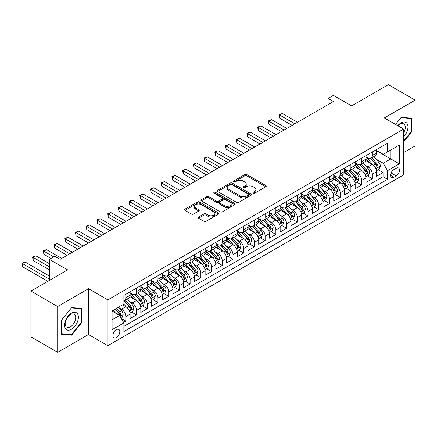 <?xml version="1.0" encoding="UTF-8"?>
<svg xmlns="http://www.w3.org/2000/svg" width="437" height="437" viewBox="0 0 437 437"><rect width="100%" height="100%" fill="white"/><g stroke="black" fill="none" stroke-linecap="round" stroke-linejoin="round"><path stroke-width="0.66" d="M253.176 193.209A1.043 0.601 0 0 0 254.651 193.209L265.827 186.757A1.486 0.858 0 0 0 266.264 186.146A1.486 0.858 0 0 0 265.827 185.539L246.889 174.609A1.486 0.858 0 0 0 244.786 174.609L233.609 181.06A1.043 0.601 0 0 0 233.303 181.486A1.043 0.601 0 0 0 233.609 181.912A1.043 0.601 0 0 0 235.079 181.912L236.526 181.076A4.763 2.748 0 0 1 243.262 181.076L244.84 181.989A4.763 2.748 0 0 1 246.233 183.933A4.763 2.748 0 0 1 244.84 185.872L243.393 186.708A1.043 0.601 0 0 0 243.087 187.134A1.043 0.601 0 0 0 243.393 187.56A1.043 0.601 0 0 0 244.867 187.56L246.31 186.725A4.763 2.748 0 0 1 253.045 186.725L254.624 187.637A4.763 2.748 0 0 1 256.016 189.582A4.763 2.748 0 0 1 254.624 191.521L253.176 192.356A1.043 0.601 0 0 0 252.87 192.783A1.043 0.601 0 0 0 253.176 193.209L253.176 192.356M116.384 337.621A4.851 2.802 120 0 0 119.552 333.344A4.851 2.802 120 0 0 118.809 329.46A4.851 2.802 120 0 0 116.384 329.7A4.851 2.802 120 0 0 113.216 333.972A4.851 2.802 120 0 0 113.959 337.861A4.851 2.802 120 0 0 116.384 337.621M198.6 217.003A1.486 0.858 0 0 0 198.163 217.61A1.486 0.858 0 0 0 198.6 218.216L203.915 221.286A1.486 0.858 0 0 0 206.018 221.286L218.434 214.119A1.486 0.858 0 0 0 218.866 213.513A1.486 0.858 0 0 0 218.434 212.901L199.496 201.97A1.486 0.858 0 0 0 197.393 201.97L184.977 209.137A1.486 0.858 0 0 0 184.54 209.744A1.486 0.858 0 0 0 184.977 210.35L191.395 214.059A1.486 0.858 0 0 0 193.498 214.059L198.813 210.989A1.486 0.858 0 0 0 199.245 210.383A1.486 0.858 0 0 0 198.813 209.776L195.629 207.936A3.982 2.3 0 0 1 194.465 206.313A3.982 2.3 0 0 1 196.918 204.188A3.982 2.3 0 0 1 201.255 204.691L213.726 211.885A3.982 2.3 0 0 1 214.889 213.513A3.982 2.3 0 0 1 212.431 215.632A3.982 2.3 0 0 1 208.094 215.135L206.018 213.933A1.486 0.858 0 0 0 203.915 213.933L198.6 217.003L198.6 218.216M403.63 152.6L415.15 145.947L415.15 100.155L388.356 84.685L351.643 105.88L333.426 95.359L328.067 98.451L333.426 101.548L60.115 259.343L54.756 256.246L49.397 259.343L49.397 280.379M57.7 306.523L57.7 352.315L88.514 334.524L88.514 288.731L57.7 306.523L30.907 291.053L67.615 269.858L49.397 259.343M88.514 288.731L107.808 299.875L403.63 129.084L403.63 174.876L107.808 345.667L107.808 299.875M415.15 100.155L384.336 117.946L403.63 129.084M236.636 202.397A1.486 0.858 0 0 0 238.739 202.397L251.149 195.23A1.486 0.858 0 0 0 251.586 194.623A1.486 0.858 0 0 0 251.149 194.012L232.216 183.081A1.486 0.858 0 0 0 230.108 183.081L217.697 190.248A1.486 0.858 0 0 0 217.26 190.854A1.486 0.858 0 0 0 217.697 191.461L236.636 202.397M214.485 193.433A1.043 0.601 0 0 1 215.539 193.58L234.773 204.685L222.378 211.841A1.486 0.858 0 0 1 220.275 211.841L201.337 200.905L206.652 197.863L206.652 196.623L201.337 199.693A1.486 0.858 0 0 0 200.9 200.299A1.486 0.858 0 0 0 201.337 200.905L201.337 199.693M206.652 197.863A1.486 0.858 0 0 1 208.755 197.863L208.755 196.623A1.486 0.858 0 0 0 206.652 196.623M208.755 196.623L216.435 201.058A1.486 0.858 0 0 0 218.538 201.058L222.062 199.026A1.486 0.858 0 0 0 222.499 198.414A1.486 0.858 0 0 0 222.062 197.808L214.064 193.192A1.043 0.601 0 0 1 213.759 192.766A1.043 0.601 0 0 1 214.403 192.214A1.043 0.601 0 0 1 215.539 192.346L234.789 203.456A1.486 0.858 0 0 1 235.226 204.068A1.486 0.858 0 0 1 234.789 204.674L234.789 203.456M57.7 352.315L30.907 336.845L30.907 291.053M123.589 322.38L125.818 321.097L121.366 318.529M118.837 307.599L121.53 309.156A6.063 3.501 60 0 1 125.818 316.579L130.1 314.105L130.1 318.622L136.535 314.908L131.657 312.094M129.554 301.415L132.247 302.967A6.063 3.501 60 0 1 136.535 310.39L140.823 307.916L140.823 312.433L147.253 308.724L142.375 305.905M140.272 295.226L142.965 296.778A6.063 3.501 60 0 1 147.253 304.207L151.541 301.727L151.541 306.244L157.97 302.535L153.092 299.716M150.989 289.037L153.682 290.589A6.063 3.501 60 0 1 157.97 298.018L162.258 295.543L162.258 300.061L168.687 296.346L163.809 293.527M161.712 282.848L164.399 284.405A6.063 3.501 60 0 1 168.687 291.829L172.976 289.354L172.976 293.872L179.405 290.157L174.527 287.344M172.429 276.659L175.117 278.216A6.063 3.501 60 0 1 179.405 285.64L183.693 283.165L183.693 287.683L190.122 283.968L185.25 281.155M183.147 270.47L185.834 272.027A6.063 3.501 60 0 1 190.122 279.451L194.41 276.976L194.41 281.494L200.84 277.779L195.967 274.966M193.864 264.287L196.557 265.838A6.063 3.501 60 0 1 200.84 273.262L205.128 270.787L205.128 275.305L211.563 271.596L206.685 268.777M204.582 258.098L207.275 259.649A6.063 3.501 60 0 1 211.563 267.078L215.845 264.603L215.845 269.121L222.28 265.406L217.402 262.588M215.299 251.909L217.992 253.46A6.063 3.501 60 0 1 222.28 260.889L226.563 258.414L226.563 262.932L232.997 259.217L228.119 256.404M226.016 245.72L228.709 247.276A6.063 3.501 60 0 1 232.997 254.7L237.286 252.225L237.286 256.743L243.715 253.028L238.837 250.215M236.734 239.531L239.427 241.087A6.063 3.501 60 0 1 243.715 248.511L248.003 246.036L248.003 250.554L254.432 246.839L249.554 244.026M247.457 233.347L250.144 234.898A6.063 3.501 60 0 1 254.432 242.322L258.72 239.847L258.72 244.365L265.15 240.656L260.272 237.837M258.174 227.158L260.862 228.709A6.063 3.501 60 0 1 265.15 236.138L269.438 233.658L269.438 238.176L275.867 234.467L270.989 231.648M268.892 220.969L271.579 222.52A6.063 3.501 60 0 1 275.867 229.949L280.155 227.475L280.155 231.992L286.585 228.278L281.712 225.459M279.609 214.78L282.302 216.337A6.063 3.501 60 0 1 286.585 223.76L290.873 221.286L290.873 225.803L297.302 222.089L292.429 219.276M290.326 208.591L293.019 210.148A6.063 3.501 60 0 1 297.302 217.571L301.59 215.097L301.59 219.614L308.025 215.9L303.147 213.087M301.044 202.402L303.737 203.959A6.063 3.501 60 0 1 308.025 211.382L312.308 208.908L312.308 213.425L318.742 209.711L313.864 206.898M311.761 196.218L314.454 197.77A6.063 3.501 60 0 1 318.742 205.193L323.03 202.719L323.03 207.236L329.46 203.527L324.582 200.709M322.479 190.029L325.172 191.581A6.063 3.501 60 0 1 329.46 199.01L333.748 196.535L333.748 201.047L340.177 197.338L335.299 194.52M333.196 183.84L335.889 185.392A6.063 3.501 60 0 1 340.177 192.821L344.465 190.346L344.465 194.864L350.895 191.149L346.017 188.336M343.919 177.651L346.607 179.208A6.063 3.501 60 0 1 350.895 186.632L355.183 184.157L355.183 188.675L361.612 184.96L356.734 182.147M354.636 171.462L357.324 173.019A6.063 3.501 60 0 1 361.612 180.443L365.9 177.968L365.9 182.486L372.329 178.771L372.329 174.254A6.063 3.501 -120 0 0 368.041 166.83L365.354 165.279M367.457 175.958L372.329 178.771M130.1 314.105A6.063 3.501 -120 0 0 125.818 306.681L122.6 304.824M140.823 307.916A6.063 3.501 -120 0 0 136.535 300.492L129.904 296.663M151.541 301.727A6.063 3.501 -120 0 0 147.253 294.303L140.621 290.474M162.258 295.543A6.063 3.501 -120 0 0 157.97 288.114L151.339 284.29M172.976 289.354A6.063 3.501 -120 0 0 168.687 281.925L162.061 278.101M183.693 283.165A6.063 3.501 -120 0 0 179.405 275.742L172.779 271.912M194.41 276.976A6.063 3.501 -120 0 0 190.122 269.553L183.496 265.723M205.128 270.787A6.063 3.501 -120 0 0 200.84 263.364L194.214 259.534M215.845 264.603A6.063 3.501 -120 0 0 211.563 257.175L204.931 253.351M226.563 258.414A6.063 3.501 -120 0 0 222.28 250.985L215.649 247.162M237.286 252.225A6.063 3.501 -120 0 0 232.997 244.796L226.366 240.973M248.003 246.036A6.063 3.501 -120 0 0 243.715 238.613L237.083 234.784M258.72 239.847A6.063 3.501 -120 0 0 254.432 232.424L247.806 228.595M269.438 233.658A6.063 3.501 -120 0 0 265.15 226.235L258.524 222.406M280.155 227.475A6.063 3.501 -120 0 0 275.867 220.046L269.241 216.222M290.873 221.286A6.063 3.501 -120 0 0 286.585 213.857L279.959 210.033M301.59 215.097A6.063 3.501 -120 0 0 297.302 207.673L290.676 203.844M312.308 208.908A6.063 3.501 -120 0 0 308.025 201.484L301.393 197.655M323.03 202.719A6.063 3.501 -120 0 0 318.742 195.295L312.111 191.466M333.748 196.535A6.063 3.501 -120 0 0 329.46 189.106L322.828 185.283M344.465 190.346A6.063 3.501 -120 0 0 340.177 182.917L333.551 179.094M355.183 184.157A6.063 3.501 -120 0 0 350.895 176.728L344.269 172.905M365.9 177.968A6.063 3.501 -120 0 0 361.612 170.545L354.986 166.715M396.233 168.256L393.874 169.616A4.698 2.715 120 0 0 390.804 173.757A4.698 2.715 120 0 0 391.525 177.52A4.698 2.715 120 0 0 393.874 177.285L396.233 175.925A4.698 2.715 120 0 0 399.303 171.785A4.698 2.715 120 0 0 398.582 168.021A4.698 2.715 120 0 0 396.233 168.256M112.096 319.797L119.601 315.465L123.884 322.894L123.884 331.557L387.553 179.328L387.553 170.665L383.265 163.241L376.071 159.09M123.884 322.894L112.096 329.7L112.096 310.887L123.884 304.081L123.884 295.417L387.553 143.194L387.553 151.858L399.342 145.046L399.342 163.859L387.553 170.665M130.1 292.817L132.247 294.057A6.063 3.501 60 0 0 135.279 294.358L139.567 291.883A6.063 3.501 -120 0 0 140.823 289.103L140.823 285.64M140.823 286.628L142.965 287.868A6.063 3.501 60 0 0 145.996 288.169L150.284 285.694A6.063 3.501 -120 0 0 151.541 282.919L151.541 279.451M151.541 280.445L153.682 281.679A6.063 3.501 60 0 0 156.714 281.98L161.002 279.505A6.063 3.501 -120 0 0 162.258 276.73L162.258 273.262M162.258 274.256L164.399 275.49A6.063 3.501 60 0 0 167.431 275.791L171.719 273.316A6.063 3.501 -120 0 0 172.976 270.541L172.976 267.078M172.976 268.067L175.117 269.301A6.063 3.501 60 0 0 178.149 269.602L182.437 267.127A6.063 3.501 -120 0 0 183.693 264.352L183.693 260.889M183.693 261.878L185.834 263.118A6.063 3.501 60 0 0 188.866 263.418L193.154 260.938A6.063 3.501 -120 0 0 194.41 258.163L194.41 254.7M194.41 255.689L196.557 256.929A6.063 3.501 60 0 0 199.589 257.229L203.871 254.755A6.063 3.501 -120 0 0 205.128 251.98L205.128 248.511M205.128 249.5L207.275 250.74A6.063 3.501 60 0 0 210.306 251.04L214.589 248.566A6.063 3.501 -120 0 0 215.845 245.791L215.845 242.322M215.845 243.316L217.992 244.551A6.063 3.501 60 0 0 221.024 244.851L225.312 242.377A6.063 3.501 -120 0 0 226.563 239.602L226.563 236.133M226.563 237.127L228.709 238.362A6.063 3.501 60 0 0 231.741 238.662L236.029 236.188A6.063 3.501 -120 0 0 237.286 233.413L237.286 229.949M237.286 230.938L239.427 232.178A6.063 3.501 60 0 0 242.459 232.473L246.747 229.999A6.063 3.501 -120 0 0 248.003 227.224L248.003 223.76M248.003 224.749L250.144 225.989A6.063 3.501 60 0 0 253.176 226.29L257.464 223.815A6.063 3.501 -120 0 0 258.72 221.035L258.72 217.571M258.72 218.56L260.862 219.8A6.063 3.501 60 0 0 263.893 220.101L268.181 217.626A6.063 3.501 -120 0 0 269.438 214.851L269.438 211.382M269.438 212.371L271.579 213.611A6.063 3.501 60 0 0 274.611 213.912L278.899 211.437A6.063 3.501 -120 0 0 280.155 208.662L280.155 205.193M280.155 206.188L282.302 207.422A6.063 3.501 60 0 0 285.328 207.722L289.616 205.248A6.063 3.501 -120 0 0 290.873 202.473L290.873 199.01M290.873 199.999L293.019 201.233A6.063 3.501 60 0 0 296.051 201.533L300.334 199.059A6.063 3.501 -120 0 0 301.59 196.284L301.59 192.821M301.59 193.81L303.737 195.049A6.063 3.501 60 0 0 306.769 195.35L311.057 192.87A6.063 3.501 -120 0 0 312.308 190.095L312.308 186.632M312.308 187.62L314.454 188.86A6.063 3.501 60 0 0 317.486 189.161L321.774 186.686A6.063 3.501 -120 0 0 323.03 183.911L323.03 180.443M323.03 181.431L325.172 182.671A6.063 3.501 60 0 0 328.203 182.972L332.491 180.497A6.063 3.501 -120 0 0 333.748 177.722L333.748 174.254M333.748 175.248L335.889 176.482A6.063 3.501 60 0 0 338.921 176.783L343.209 174.308A6.063 3.501 -120 0 0 344.465 171.533L344.465 168.065M344.465 169.059L346.607 170.293A6.063 3.501 60 0 0 349.638 170.594L353.926 168.119A6.063 3.501 -120 0 0 355.183 165.344L355.183 161.881M355.183 162.87L357.324 164.11A6.063 3.501 60 0 0 360.356 164.405L364.644 161.93A6.063 3.501 -120 0 0 365.9 159.155L365.9 155.692M123.884 326.357L383.047 176.734L383.047 172.588L376.618 176.297L376.618 171.779A6.063 3.501 -120 0 0 372.329 164.356L365.703 160.526M365.9 156.681L368.041 157.921A6.063 3.501 -120 0 0 371.073 158.221A6.063 3.501 -120 0 0 372.329 155.446L372.329 151.978M371.073 158.221L375.361 155.747A6.063 3.501 -120 0 0 376.618 152.966L376.618 149.503M125.818 294.303L125.818 297.766A6.063 3.501 60 0 1 124.561 300.547A6.063 3.501 60 0 1 123.884 300.787M124.561 300.547L128.849 298.067A6.063 3.501 -120 0 0 130.1 295.292L130.1 291.829M136.535 288.114L136.535 291.583A6.063 3.501 60 0 1 135.279 294.358M147.253 281.925L147.253 285.394A6.063 3.501 60 0 1 145.996 288.169M157.97 275.742L157.97 279.205A6.063 3.501 60 0 1 156.714 281.98M168.687 269.553L168.687 273.016A6.063 3.501 60 0 1 167.431 275.791M179.405 263.364L179.405 266.827A6.063 3.501 60 0 1 178.149 269.602M190.122 257.175L190.122 260.638A6.063 3.501 60 0 1 188.866 263.418M200.84 250.985L200.84 254.454A6.063 3.501 60 0 1 199.589 257.229M211.563 244.796L211.563 248.265A6.063 3.501 60 0 1 210.306 251.04M222.28 238.613L222.28 242.076A6.063 3.501 60 0 1 221.024 244.851M232.997 232.424L232.997 235.887A6.063 3.501 60 0 1 231.741 238.662M243.715 226.235L243.715 229.698A6.063 3.501 60 0 1 242.459 232.473M254.432 220.046L254.432 223.515A6.063 3.501 60 0 1 253.176 226.29M265.15 213.857L265.15 217.326A6.063 3.501 60 0 1 263.893 220.101M275.867 207.673L275.867 211.137A6.063 3.501 60 0 1 274.611 213.912M286.585 201.484L286.585 204.948A6.063 3.501 60 0 1 285.328 207.722M297.302 195.295L297.302 198.759A6.063 3.501 60 0 1 296.051 201.533M308.025 189.106L308.025 192.57A6.063 3.501 60 0 1 306.769 195.35M318.742 182.917L318.742 186.386A6.063 3.501 60 0 1 317.486 189.161M329.46 176.728L329.46 180.197A6.063 3.501 60 0 1 328.203 182.972M340.177 170.545L340.177 174.008A6.063 3.501 60 0 1 338.921 176.783M350.895 164.356L350.895 167.819A6.063 3.501 60 0 1 349.638 170.594M361.612 158.167L361.612 161.63A6.063 3.501 60 0 1 360.356 164.405M361.612 180.443L361.612 184.96M350.895 186.632L350.895 191.149M340.177 192.821L340.177 197.338M329.46 199.01L329.46 203.527M318.742 205.193L318.742 209.711M308.025 211.382L308.025 215.9M297.302 217.571L297.302 222.089M286.585 223.76L286.585 228.278M275.867 229.949L275.867 234.467M265.15 236.138L265.15 240.656M254.432 242.322L254.432 246.839M243.715 248.511L243.715 253.028M232.997 254.7L232.997 259.217M222.28 260.889L222.28 265.406M211.563 267.078L211.563 271.596M200.84 273.262L200.84 277.779M190.122 279.451L190.122 283.968M179.405 285.64L179.405 290.157M168.687 291.829L168.687 296.346M157.97 298.018L157.97 302.535M147.253 304.207L147.253 308.724M136.535 310.39L136.535 314.908M125.818 316.579L125.818 321.097M119.601 315.465L112.096 311.133M383.265 163.241L390.765 158.91L390.765 150L399.342 145.046M376.618 150.743L399.342 163.859M376.618 150.492L383.265 154.332L387.553 151.858M88.514 334.524L107.808 345.667M328.067 98.451L328.067 104.64M378.174 169.769L383.047 172.588M383.047 176.734L387.553 179.328M403.63 141.883L411.561 132.018L411.561 118.225L401.215 117.302L395.512 124.398M61.295 334.245L71.635 335.168L81.976 322.298L81.976 308.511L71.635 307.588L61.295 320.452L61.295 334.245M411.026 131.706L411.561 132.018M81.44 321.993L81.976 322.298M70.543 334.534L71.635 335.168M253.591 193.356L254.624 192.761A4.763 2.748 0 0 0 256.016 190.816L256.016 189.582M246.233 183.933L246.233 185.168A4.763 2.748 0 0 1 244.84 187.112L243.808 187.708M265.805 186.768L246.889 175.843A1.486 0.858 0 0 0 244.786 175.843L234.024 182.06M251.149 194.012L251.149 195.23L232.216 184.316A1.486 0.858 0 0 0 230.108 184.316L217.713 191.472L217.697 190.248M248.522 195.044A1.043 0.601 0 0 0 248.828 194.623A1.043 0.601 0 0 0 248.522 194.197L231.9 184.6A1.043 0.601 0 0 0 230.425 184.6L228.901 185.479A4.763 2.748 0 0 0 227.508 187.424A4.763 2.748 0 0 0 228.901 189.368L240.263 195.929A4.763 2.748 0 0 0 246.998 195.929L248.522 195.044L248.522 196.284A1.043 0.601 0 0 0 248.828 195.858L248.828 194.623M227.508 187.424L227.508 188.658A4.763 2.748 0 0 0 228.901 190.603L228.901 189.368M248.522 196.284L246.998 197.163A4.763 2.748 0 0 1 240.263 197.163L228.901 190.603M208.755 197.863L216.435 202.298A1.486 0.858 0 0 0 218.538 202.298L222.062 200.261A1.486 0.858 0 0 0 222.499 199.654L222.499 198.414M224.405 205.658A3.982 2.3 0 0 0 228.742 206.16A3.982 2.3 0 0 0 231.195 204.035A3.982 2.3 0 0 0 230.031 202.413L225.639 199.873A1.486 0.858 0 0 0 223.536 199.873L220.013 201.91A1.486 0.858 0 0 0 219.576 202.517A1.486 0.858 0 0 0 220.013 203.123L224.405 205.658L224.405 206.898A3.982 2.3 0 0 0 228.742 207.395A3.982 2.3 0 0 0 231.195 205.275L231.195 204.035M219.576 202.517L219.576 203.757A1.486 0.858 0 0 0 220.013 204.363L220.013 203.123M224.405 206.898L220.013 204.363M214.889 213.513L214.889 214.747A3.982 2.3 0 0 1 212.431 216.872A3.982 2.3 0 0 1 208.094 216.375L206.018 215.173A1.486 0.858 0 0 0 203.915 215.173L198.622 218.227M194.465 206.313L194.465 207.553A3.982 2.3 0 0 0 195.629 209.176L195.629 207.936M198.791 211L195.629 209.176M218.413 214.13L199.496 203.21A1.486 0.858 0 0 0 197.393 203.21L184.998 210.366L184.977 209.137M376.53 170.72L379.3 169.119L380.37 166.027A4.015 2.322 -120 0 0 378.803 162.253L373.908 156.583M372.925 164.749L367.118 158.025A11.597 6.697 -120 0 0 365.9 156.746M369.74 162.859L366.496 159.101A9.625 5.555 -120 0 0 365.9 158.451M297.521 122.278L282.351 113.522L279.675 115.068L279.675 118.159L292.162 125.37M370.527 158.44L375.481 164.17A4.015 2.322 60 0 1 376.913 166.939L377.207 167.415L377.748 167.338L378.202 166.197A4.015 2.322 -120 0 0 376.77 163.427L371.871 157.762M370.822 158.341L376.142 164.503A2.048 1.18 60 0 1 376.661 165.306L378.202 166.197M279.675 118.159L279.085 114.729L294.838 123.824M279.085 114.729L282.351 113.522M403.63 136.907A9.854 5.686 120 0 0 407.841 125.479A9.854 5.686 120 0 0 401.002 122.928A9.854 5.686 120 0 0 397.774 125.703M403.63 132.777A7.462 4.304 120 0 0 403.755 123.944A7.462 4.304 120 0 0 400.024 124.316A7.462 4.304 120 0 0 398.074 125.878M395.534 124.408L401.002 117.608L411.026 118.503L411.026 131.865L403.63 141.064M410.359 118.121L411.026 118.503M77.453 321.79A9.854 5.686 120 0 0 74.902 312.275A9.854 5.686 120 0 0 65.386 320.714A9.854 5.686 120 0 0 67.937 330.23A9.854 5.686 120 0 0 77.453 321.79M75.011 321.097A7.462 4.304 120 0 0 74.175 314.23A7.462 4.304 120 0 0 65.878 320.283A7.462 4.304 120 0 0 66.714 327.149A7.462 4.304 120 0 0 75.011 321.097M61.399 333.721L61.399 320.359L71.422 307.888L81.44 308.784L81.44 322.145L71.422 334.616L61.295 333.655M80.779 308.402L81.44 308.784M365.813 176.909L368.582 175.308L369.653 172.211A4.015 2.322 -120 0 0 368.085 168.442L363.191 162.772M362.207 170.933L356.401 164.208A11.597 6.697 -120 0 0 355.183 162.935M359.023 169.048L355.773 165.284A9.625 5.555 -120 0 0 355.183 164.64M286.803 128.462L271.634 119.711L268.957 121.257L268.957 124.348L281.439 131.559M359.809 164.623L364.764 170.359A4.015 2.322 60 0 1 366.195 173.128L366.49 173.604L367.031 173.527L367.484 172.386A4.015 2.322 -120 0 0 366.053 169.616L361.153 163.946M360.104 164.53L365.425 170.692A2.048 1.18 60 0 1 365.938 171.495L367.484 172.386M268.957 124.348L268.367 120.912L284.121 130.013M268.367 120.912L271.634 119.711M355.09 183.092L357.859 181.497L358.935 178.4A4.015 2.322 -120 0 0 357.368 174.631L352.473 168.961M351.49 177.122L345.683 170.397A11.597 6.697 -120 0 0 344.465 169.124M348.305 175.237L345.055 171.473A9.625 5.555 -120 0 0 344.465 170.829M276.08 134.651L260.916 125.894L258.24 127.446L258.24 130.537L270.721 137.748M349.092 170.812L354.046 176.548A4.015 2.322 60 0 1 355.478 179.317L355.773 179.793L356.313 179.716L356.767 178.575A4.015 2.322 -120 0 0 355.33 175.805L350.436 170.135M349.387 170.72L354.707 176.881A2.048 1.18 60 0 1 355.221 177.684L356.767 178.575M258.24 130.537L257.65 127.101L273.404 136.197M257.65 127.101L260.916 125.894M344.372 189.281L347.142 187.686L348.213 184.589A4.015 2.322 -120 0 0 346.65 180.82L341.756 175.15M340.773 183.311L334.966 176.586A11.597 6.697 -120 0 0 333.748 175.313M337.588 181.426L334.338 177.662A9.625 5.555 -120 0 0 333.748 177.018M265.363 140.84L250.199 132.083L247.517 133.629L247.517 136.726L260.004 143.937M338.375 177.001L343.329 182.737A4.015 2.322 60 0 1 344.76 185.501L345.055 185.982L345.596 185.905L346.044 184.758A4.015 2.322 -120 0 0 344.613 181.994L339.718 176.324M338.664 176.909L343.99 183.07A2.048 1.18 60 0 1 344.503 183.868L346.044 184.758M247.517 136.726L246.932 133.29L262.686 142.386M246.932 133.29L250.199 132.083M333.655 195.47L336.424 193.87L337.495 190.778A4.015 2.322 -120 0 0 335.933 187.009L331.038 181.339M330.055 189.5L324.249 182.775A11.597 6.697 -120 0 0 323.03 181.502M326.871 187.61L323.62 183.851A9.625 5.555 -120 0 0 323.03 183.207M254.645 147.029L239.481 138.272L236.799 139.818L236.799 142.915L249.287 150.12M327.657 183.19L332.612 188.926A4.015 2.322 60 0 1 334.043 191.69L334.332 192.165L334.879 192.089L335.326 190.947A4.015 2.322 -120 0 0 333.895 188.183L329.001 182.513M327.947 183.098L333.273 189.259A2.048 1.18 60 0 1 333.786 190.057L335.326 190.947M236.799 142.915L236.209 139.479L251.969 148.575M236.209 139.479L239.481 138.272M322.938 201.659L325.707 200.059L326.778 196.967A4.015 2.322 -120 0 0 325.215 193.192L320.316 187.522M319.338 195.689L313.531 188.964A11.597 6.697 -120 0 0 312.308 187.686M316.153 193.799L312.903 190.04A9.625 5.555 -120 0 0 312.308 189.39M243.928 153.218L228.764 144.461L226.082 146.007L226.082 149.099L238.569 156.309M316.94 189.379L321.894 195.115A4.015 2.322 60 0 1 323.325 197.879L323.615 198.354L324.161 198.278L324.609 197.136A4.015 2.322 -120 0 0 323.178 194.372L318.283 188.702M317.229 189.287L322.555 195.448A2.048 1.18 60 0 1 323.069 196.246L324.609 197.136M226.082 149.099L225.492 145.668L241.251 154.764M225.492 145.668L228.764 144.461M312.22 207.848L314.99 206.248L316.06 203.156A4.015 2.322 -120 0 0 314.498 199.381L309.598 193.711M308.62 201.878L302.808 195.153A11.597 6.697 -120 0 0 301.59 193.875M305.436 199.988L302.186 196.229A9.625 5.555 -120 0 0 301.59 195.579M233.211 159.407L218.047 150.65L215.365 152.196L215.365 155.288L227.852 162.498M306.222 195.563L311.177 201.299A4.015 2.322 60 0 1 312.608 204.068L312.897 204.543L313.444 204.467L313.892 203.325A4.015 2.322 -120 0 0 312.46 200.556L307.561 194.886M306.512 195.47L311.832 201.632A2.048 1.18 60 0 1 312.351 202.435L313.892 203.325M215.365 155.288L214.775 151.858L230.528 160.953M214.775 151.858L218.047 150.65M301.503 214.037L304.272 212.437L305.343 209.339A4.015 2.322 -120 0 0 303.781 205.57L298.881 199.9M297.903 208.061L292.091 201.337A11.597 6.697 -120 0 0 290.873 200.064M294.713 206.177L291.468 202.413A9.625 5.555 -120 0 0 290.873 201.768M222.493 165.59L207.324 156.834L204.647 158.385L204.647 161.477L217.134 168.687M295.505 201.752L300.454 207.488A4.015 2.322 60 0 1 301.891 210.257L302.18 210.732L302.721 210.656L303.174 209.514A4.015 2.322 -120 0 0 301.743 206.745L296.843 201.075M295.794 201.659L301.115 207.821A2.048 1.18 60 0 1 301.634 208.624L303.174 209.514M204.647 161.477L204.057 158.041L219.811 167.142M204.057 158.041L207.324 156.834M290.785 220.221L293.555 218.626L294.625 215.528A4.015 2.322 -120 0 0 293.063 211.759L288.163 206.089M287.18 214.25L281.373 207.526A11.597 6.697 -120 0 0 280.155 206.253M283.995 212.366L280.751 208.602A9.625 5.555 -120 0 0 280.155 207.957M211.776 171.779L196.606 163.023L193.93 164.574L193.93 167.666L206.417 174.876M284.782 207.941L289.736 213.677A4.015 2.322 60 0 1 291.168 216.446L291.463 216.921L292.003 216.845L292.457 215.703A4.015 2.322 -120 0 0 291.026 212.934L286.126 207.264M285.077 207.848L290.397 214.01A2.048 1.18 60 0 1 290.916 214.813L292.457 215.703M193.93 167.666L193.34 164.23L209.094 173.325M193.34 164.23L196.606 163.023M280.068 226.41L282.837 224.815L283.908 221.717A4.015 2.322 -120 0 0 282.34 217.948L277.446 212.278M276.463 220.439L270.656 213.715A11.597 6.697 -120 0 0 269.438 212.442M273.278 218.555L270.033 214.791A9.625 5.555 -120 0 0 269.438 214.146M201.058 177.968L185.889 169.212L183.212 170.758L183.212 173.855L195.7 181.06M274.065 214.13L279.019 219.866A4.015 2.322 60 0 1 280.45 222.63L280.745 223.11L281.286 223.034L281.739 221.887A4.015 2.322 -120 0 0 280.308 219.123L275.408 213.453M274.36 214.037L279.68 220.199A2.048 1.18 60 0 1 280.193 220.996L281.739 221.887M183.212 173.855L182.622 170.419L198.376 179.514M182.622 170.419L185.889 169.212M269.345 232.599L272.12 230.998L273.191 227.906A4.015 2.322 -120 0 0 271.623 224.132L266.728 218.462M265.745 226.628L259.939 219.904A11.597 6.697 -120 0 0 258.72 218.626M262.561 224.738L259.31 220.98A9.625 5.555 -120 0 0 258.72 220.33M190.335 184.157L175.171 175.401L172.495 176.947L172.495 180.044L184.977 187.249M263.347 220.319L268.302 226.055A4.015 2.322 60 0 1 269.733 228.819L270.028 229.294L270.569 229.217L271.022 228.076A4.015 2.322 -120 0 0 269.585 225.312L264.691 219.642M263.642 220.226L268.963 226.388A2.048 1.18 60 0 1 269.476 227.185L271.022 228.076M172.495 180.044L171.905 176.608L187.659 185.703M171.905 176.608L175.171 175.401M258.628 238.788L261.397 237.187L262.473 234.095A4.015 2.322 -120 0 0 260.905 230.321L256.011 224.651M255.028 232.817L249.221 226.093A11.597 6.697 -120 0 0 248.003 224.815M251.843 230.927L248.593 227.169A9.625 5.555 -120 0 0 248.003 226.519M179.618 190.346L164.454 181.59L161.772 183.136L161.772 186.228L174.259 193.438M252.63 226.508L257.584 232.238A4.015 2.322 60 0 1 259.015 235.008L259.31 235.483L259.851 235.406L260.305 234.265A4.015 2.322 -120 0 0 258.868 231.495L253.973 225.831M252.919 226.41L258.245 232.571A2.048 1.18 60 0 1 258.759 233.374L260.305 234.265M161.772 186.228L161.187 182.797L176.941 191.892M161.187 182.797L164.454 181.59M247.91 244.977L250.68 243.376L251.75 240.279A4.015 2.322 -120 0 0 250.188 236.51L245.294 230.84M244.31 239.001L238.504 232.276A11.597 6.697 -120 0 0 237.286 231.004M241.126 237.116L237.875 233.353A9.625 5.555 -120 0 0 237.286 232.708M168.9 196.53L153.737 187.779L151.055 189.325L151.055 192.417L163.542 199.627M241.912 232.692L246.867 238.427A4.015 2.322 60 0 1 248.298 241.197L248.587 241.672L249.134 241.595L249.582 240.454A4.015 2.322 -120 0 0 248.15 237.684L243.256 232.014M242.202 232.599L247.528 238.76A2.048 1.18 60 0 1 248.041 239.563L249.582 240.454M151.055 192.417L150.465 188.981L166.224 198.081M150.465 188.981L153.737 187.779M237.193 251.166L239.962 249.565L241.033 246.468A4.015 2.322 -120 0 0 239.471 242.699L234.571 237.029M233.593 245.19L227.786 238.465A11.597 6.697 -120 0 0 226.563 237.193M230.408 243.305L227.158 239.542A9.625 5.555 -120 0 0 226.563 238.897M158.183 202.719L143.019 193.962L140.337 195.514L140.337 198.606L152.824 205.816M231.195 238.881L236.149 244.616A4.015 2.322 60 0 1 237.581 247.386L237.87 247.861L238.416 247.784L238.864 246.643A4.015 2.322 -120 0 0 237.433 243.873L232.539 238.203M231.484 238.788L236.81 244.949A2.048 1.18 60 0 1 237.324 245.752L238.864 246.643M140.337 198.606L139.747 195.17L155.506 204.265M139.747 195.17L143.019 193.962M226.475 257.349L229.245 255.754L230.315 252.657A4.015 2.322 -120 0 0 228.753 248.888L223.853 243.218M222.875 251.379L217.063 244.654A11.597 6.697 -120 0 0 215.845 243.382M219.691 249.494L216.441 245.731A9.625 5.555 -120 0 0 215.845 245.086M147.466 208.908L132.302 200.151L129.62 201.697L129.62 204.795L142.107 212.005M220.477 245.07L225.432 250.805A4.015 2.322 60 0 1 226.863 253.569L227.153 254.05L227.699 253.973L228.147 252.826A4.015 2.322 -120 0 0 226.716 250.062L221.821 244.392M220.767 244.977L226.087 251.138A2.048 1.18 60 0 1 226.606 251.936L228.147 252.826M129.62 204.795L129.03 201.359L144.784 210.454M129.03 201.359L132.302 200.151M215.758 263.538L218.527 261.938L219.598 258.846A4.015 2.322 -120 0 0 218.036 255.077L213.136 249.407M212.158 257.568L206.346 250.843A11.597 6.697 -120 0 0 205.128 249.571M208.968 255.678L205.723 251.92A9.625 5.555 -120 0 0 205.128 251.275M136.748 215.097L121.584 206.34L118.902 207.886L118.902 210.984L131.39 218.189M209.76 251.259L214.709 256.994A4.015 2.322 60 0 1 216.146 259.758L216.435 260.233L216.976 260.157L217.429 259.015A4.015 2.322 -120 0 0 215.998 256.251L211.098 250.581M210.05 251.166L215.37 257.327A2.048 1.18 60 0 1 215.889 258.125L217.429 259.015M118.902 210.984L118.312 207.548L134.066 216.643M118.312 207.548L121.584 206.34M205.04 269.727L207.81 268.127L208.881 265.035A4.015 2.322 -120 0 0 207.318 261.26L202.418 255.59M201.435 263.757L195.629 257.032A11.597 6.697 -120 0 0 194.41 255.754M198.251 261.867L195.006 258.109A9.625 5.555 -120 0 0 194.41 257.459M126.031 221.286L110.861 212.529L108.185 214.075L108.185 217.167L120.672 224.378M199.043 257.448L203.992 263.183A4.015 2.322 60 0 1 205.423 265.947L205.718 266.423L206.259 266.346L206.712 265.204A4.015 2.322 -120 0 0 205.281 262.44L200.381 256.77M199.332 257.355L204.653 263.516A2.048 1.18 60 0 1 205.172 264.314L206.712 265.204M108.185 217.167L107.595 213.737L123.349 222.832M107.595 213.737L110.861 212.529M194.323 275.916L197.092 274.316L198.163 271.224A4.015 2.322 -120 0 0 196.595 267.449L191.701 261.779M190.718 269.946L184.911 263.221A11.597 6.697 -120 0 0 183.693 261.943M187.533 268.056L184.288 264.298A9.625 5.555 -120 0 0 183.693 263.648M115.313 227.475L100.144 218.719L97.467 220.264L97.467 223.356L109.955 230.567M188.32 263.631L193.274 269.367A4.015 2.322 60 0 1 194.705 272.136L195 272.612L195.541 272.535L195.995 271.393A4.015 2.322 -120 0 0 194.563 268.624L189.663 262.954M188.615 263.538L193.935 269.7A2.048 1.18 60 0 1 194.449 270.503L195.995 271.393M97.467 223.356L96.877 219.926L112.631 229.021M96.877 219.926L100.144 218.719M183.606 282.105L186.375 280.505L187.446 277.408A4.015 2.322 -120 0 0 185.878 273.638L180.984 267.968M180 276.129L174.194 269.405A11.597 6.697 -120 0 0 172.976 268.132M176.816 274.245L173.565 270.481A9.625 5.555 -120 0 0 172.976 269.837M104.59 233.658L89.427 224.902L86.75 226.453L86.75 229.545L99.232 236.756M177.602 269.82L182.557 275.556A4.015 2.322 60 0 1 183.988 278.325L184.283 278.801L184.824 278.724L185.277 277.582A4.015 2.322 -120 0 0 183.846 274.813L178.946 269.143M177.897 269.727L183.218 275.889A2.048 1.18 60 0 1 183.731 276.692L185.277 277.582M86.75 229.545L86.16 226.109L101.914 235.21M86.16 226.109L89.427 224.902M172.883 288.289L175.652 286.694L176.728 283.597A4.015 2.322 -120 0 0 175.161 279.827L170.266 274.157M169.283 282.318L163.476 275.594A11.597 6.697 -120 0 0 162.258 274.321M166.098 280.434L162.848 276.67A9.625 5.555 -120 0 0 162.258 276.026M93.873 239.847L78.709 231.091L76.033 232.642L76.033 235.734L88.514 242.945M166.885 276.009L171.839 281.745A4.015 2.322 60 0 1 173.27 284.514L173.565 284.99L174.106 284.913L174.56 283.771A4.015 2.322 -120 0 0 173.123 281.002L168.229 275.332M167.18 275.916L172.5 282.078A2.048 1.18 60 0 1 173.014 282.881L174.56 283.771M76.033 235.734L75.443 232.298L91.196 241.393M75.443 232.298L78.709 231.091M162.165 294.478L164.935 292.883L166.005 289.786A4.015 2.322 -120 0 0 164.443 286.017L159.549 280.346M158.565 288.507L152.759 281.783A11.597 6.697 -120 0 0 151.541 280.51M155.381 286.623L152.131 282.859A9.625 5.555 -120 0 0 151.541 282.215M83.156 246.036L67.992 237.28L65.31 238.826L65.31 241.923L77.797 249.128M156.167 282.198L161.122 287.934A4.015 2.322 60 0 1 162.553 290.698L162.843 291.179L163.389 291.102L163.837 289.955A4.015 2.322 -120 0 0 162.406 287.191L157.511 281.521M156.457 282.105L161.783 288.267A2.048 1.18 60 0 1 162.296 289.065L163.837 289.955M65.31 241.923L64.72 238.487L80.479 247.582M64.72 238.487L67.992 237.28M151.448 300.667L154.217 299.066L155.288 295.975A4.015 2.322 -120 0 0 153.726 292.2L148.826 286.53M147.848 294.696L142.041 287.972A11.597 6.697 -120 0 0 140.823 286.694M144.663 292.806L141.413 289.048A9.625 5.555 -120 0 0 140.823 288.398M72.438 252.225L57.274 243.469L54.592 245.015L54.592 248.112L67.079 255.317M145.45 288.387L150.404 294.123A4.015 2.322 60 0 1 151.836 296.887L152.125 297.362L152.671 297.286L153.119 296.144A4.015 2.322 -120 0 0 151.688 293.38L146.794 287.71M145.74 288.294L151.065 294.456A2.048 1.18 60 0 1 151.579 295.254L153.119 296.144M54.592 248.112L54.002 244.676L69.762 253.771M54.002 244.676L57.274 243.469M140.73 306.856L143.5 305.255L144.571 302.164A4.015 2.322 -120 0 0 143.008 298.389L138.108 292.719M137.131 300.885L131.324 294.161A11.597 6.697 -120 0 0 130.1 292.883M133.946 298.995L130.696 295.237A9.625 5.555 -120 0 0 130.1 294.587M61.721 258.414L46.557 249.658L43.875 251.204L43.875 254.296L51.003 258.414M134.733 294.576L139.687 300.306A4.015 2.322 60 0 1 141.118 303.076L141.408 303.551L141.954 303.475L142.402 302.333A4.015 2.322 -120 0 0 140.971 299.563L136.076 293.899M135.022 294.478L140.343 300.645A2.048 1.18 60 0 1 140.861 301.443L142.402 302.333M43.875 254.296L43.285 250.865L53.68 256.863M43.285 250.865L46.557 249.658M130.013 313.045L132.782 311.444L133.853 308.353A4.015 2.322 -120 0 0 132.291 304.578L127.391 298.908M126.413 307.069L123.846 304.103M123.229 305.184L122.808 304.704M49.397 263.675L35.839 255.847L33.157 257.393L33.157 260.485L49.397 269.858M124.015 300.76L128.964 306.495A4.015 2.322 60 0 1 130.401 309.265L130.69 309.74L131.231 309.664L131.684 308.522A4.015 2.322 -120 0 0 130.253 305.753L125.353 300.082M124.305 300.667L129.625 306.829A2.048 1.18 60 0 1 130.144 307.632L131.684 308.522M33.157 260.485L32.567 257.049L49.397 266.767M32.567 257.049L35.839 255.847M121.153 318.158L122.065 317.633L123.136 314.536A4.015 2.322 -120 0 0 121.573 310.767L118.487 307.195M115.608 313.165L113.128 310.292M112.506 311.373L112.096 310.898M49.397 276.047L25.117 262.031L22.44 263.582L22.44 266.674L47.786 281.308M115.166 309.117L118.247 312.684A4.015 2.322 60 0 1 119.683 315.454L119.973 315.929L120.514 315.853L120.967 314.711A4.015 2.322 -120 0 0 119.536 311.942L116.45 308.375M115.412 308.97L118.908 313.018A2.048 1.18 60 0 1 119.427 313.821L120.967 314.711M22.44 266.674L21.85 263.238L49.397 279.145M21.85 263.238L25.117 262.031M121.53 309.156L125.818 306.681M132.247 302.967L136.535 300.492M142.965 296.778L147.253 294.303M153.682 290.589L157.97 288.114M164.399 284.405L168.687 281.925M175.117 278.216L179.405 275.742M185.834 272.027L190.122 269.553M196.557 265.838L200.84 263.364M207.275 259.649L211.563 257.175M217.992 253.46L222.28 250.985M228.709 247.276L232.997 244.796M239.427 241.087L243.715 238.613M250.144 234.898L254.432 232.424M260.862 228.709L265.15 226.235M271.579 222.52L275.867 220.046M282.302 216.337L286.585 213.857M293.019 210.148L297.302 207.673M303.737 203.959L308.025 201.484M314.454 197.77L318.742 195.295M325.172 191.581L329.46 189.106M335.889 185.392L340.177 182.917M346.607 179.208L350.895 176.728M357.324 173.019L361.612 170.545M368.041 166.83L372.329 164.356M372.329 155.446L376.618 152.966M125.818 297.766L130.1 295.292M136.535 291.583L140.823 289.103M147.253 285.394L151.541 282.919M157.97 279.205L162.258 276.73M168.687 273.016L172.976 270.541M179.405 266.827L183.693 264.352M190.122 260.638L194.41 258.163M200.84 254.454L205.128 251.98M211.563 248.265L215.845 245.791M222.28 242.076L226.563 239.602M232.997 235.887L237.286 233.413M243.715 229.698L248.003 227.224M254.432 223.515L258.72 221.035M265.15 217.326L269.438 214.851M275.867 211.137L280.155 208.662M286.585 204.948L290.873 202.473M297.302 198.759L301.59 196.284M308.025 192.57L312.308 190.095M318.742 186.386L323.03 183.911M329.46 180.197L333.748 177.722M340.177 174.008L344.465 171.533M350.895 167.819L355.183 165.344M361.612 161.63L365.9 159.155M372.329 174.254L376.618 171.779M391.093 172.959L396.233 175.925M390.552 175.368L393.874 177.285M254.624 192.761L254.624 191.521M243.393 187.56L243.393 186.708M244.84 187.112L244.84 185.872M233.609 181.912L233.609 181.06M244.786 175.843L244.786 174.609M246.889 175.843L246.889 174.609M265.827 186.757L265.827 185.539M230.108 184.316L230.108 183.081M232.216 184.316L232.216 183.081M240.263 197.163L240.263 195.929M246.998 197.163L246.998 195.929M216.435 202.298L216.435 201.058M218.538 202.298L218.538 201.058M222.062 200.261L222.062 199.026M215.539 193.58L215.539 192.346M203.915 215.173L203.915 213.933M206.018 215.173L206.018 213.933M208.094 216.375L208.094 215.135M198.813 210.989L198.813 209.776M197.393 203.21L197.393 201.97M199.496 203.21L199.496 201.97M218.434 214.119L218.434 212.901M375.918 168.66L380.343 166.104M367.118 158.025L367.67 157.702M376.77 163.427L378.803 162.253M373.569 165.279L375.481 164.17M365.195 174.849L369.626 172.293M356.401 164.208L356.953 163.891M366.053 169.616L368.085 168.442M362.847 171.468L364.764 170.359M354.478 181.033L358.908 178.482M345.683 170.397L346.235 170.08M355.33 175.805L357.368 174.631M352.129 177.657L354.046 176.548M343.761 187.222L348.191 184.665M334.966 176.586L335.518 176.269M344.613 181.994L346.65 180.82M341.412 183.84L343.329 182.737M333.043 193.411L337.473 190.854M324.249 182.775L324.8 182.458M333.895 188.183L335.933 187.009M330.694 190.029L332.612 188.926M322.326 199.6L326.75 197.043M313.531 188.964L314.083 188.642M323.178 194.372L325.215 193.192M319.977 196.218L321.894 195.115M311.608 205.789L316.033 203.232M302.808 195.153L303.365 194.831M312.46 200.556L314.498 199.381M309.259 202.407L311.177 201.299M300.891 211.978L305.316 209.421M292.091 201.337L292.643 201.02M301.743 206.745L303.781 205.57M298.542 208.596L300.454 207.488M290.173 218.161L294.598 215.605M281.373 207.526L281.925 207.209M291.026 212.934L293.063 211.759M287.825 214.78L289.736 213.677M279.451 224.35L283.881 221.794M270.656 213.715L271.208 213.398M280.308 219.123L282.34 217.948M277.102 220.969L279.019 219.866M268.733 230.539L273.163 227.983M259.939 219.904L260.49 219.582M269.585 225.312L271.623 224.132M266.384 227.158L268.302 226.055M258.016 236.728L262.446 234.172M249.221 226.093L249.773 225.771M258.868 231.495L260.905 230.321M255.667 233.347L257.584 232.238M247.298 242.917L251.728 240.361M238.504 232.276L239.055 231.96M248.15 237.684L250.188 236.51M244.949 239.536L246.867 238.427M236.581 249.101L241.006 246.55M227.786 238.465L228.338 238.149M237.433 243.873L239.471 242.699M234.232 245.725L236.149 244.616M225.863 255.29L230.288 252.733M217.063 244.654L217.621 244.338M226.716 250.062L228.753 248.888M223.515 251.909L225.432 250.805M215.146 261.479L219.571 258.923M206.346 250.843L206.898 250.527M215.998 256.251L218.036 255.077M212.797 258.098L214.709 256.994M204.429 267.668L208.853 265.112M195.629 257.032L196.18 256.71M205.281 262.44L207.318 261.26M202.08 264.287L203.992 263.183M193.706 273.857L198.136 271.301M184.911 263.221L185.463 262.899M194.563 268.624L196.595 267.449M191.357 270.476L193.274 269.367M182.988 280.046L187.418 277.49M174.194 269.405L174.745 269.088M183.846 274.813L185.878 273.638M180.639 276.665L182.557 275.556M172.271 286.23L176.701 283.673M163.476 275.594L164.028 275.277M173.123 281.002L175.161 279.827M169.922 282.848L171.839 281.745M161.553 292.419L165.984 289.862M152.759 281.783L153.311 281.466M162.406 287.191L164.443 286.017M159.205 289.037L161.122 287.934M150.836 298.608L155.261 296.051M142.041 287.972L142.593 287.65M151.688 293.38L153.726 292.2M148.487 295.226L150.404 294.123M140.119 304.797L144.543 302.24M131.324 294.161L131.876 293.839M140.971 299.563L143.008 298.389M137.77 301.415L139.687 300.306M129.401 310.986L133.826 308.429M130.253 305.753L132.291 304.578M127.052 307.604L128.964 306.495M120.109 316.35L123.108 314.618M119.536 311.942L121.573 310.767M116.515 313.684L118.247 312.684"/></g></svg>
